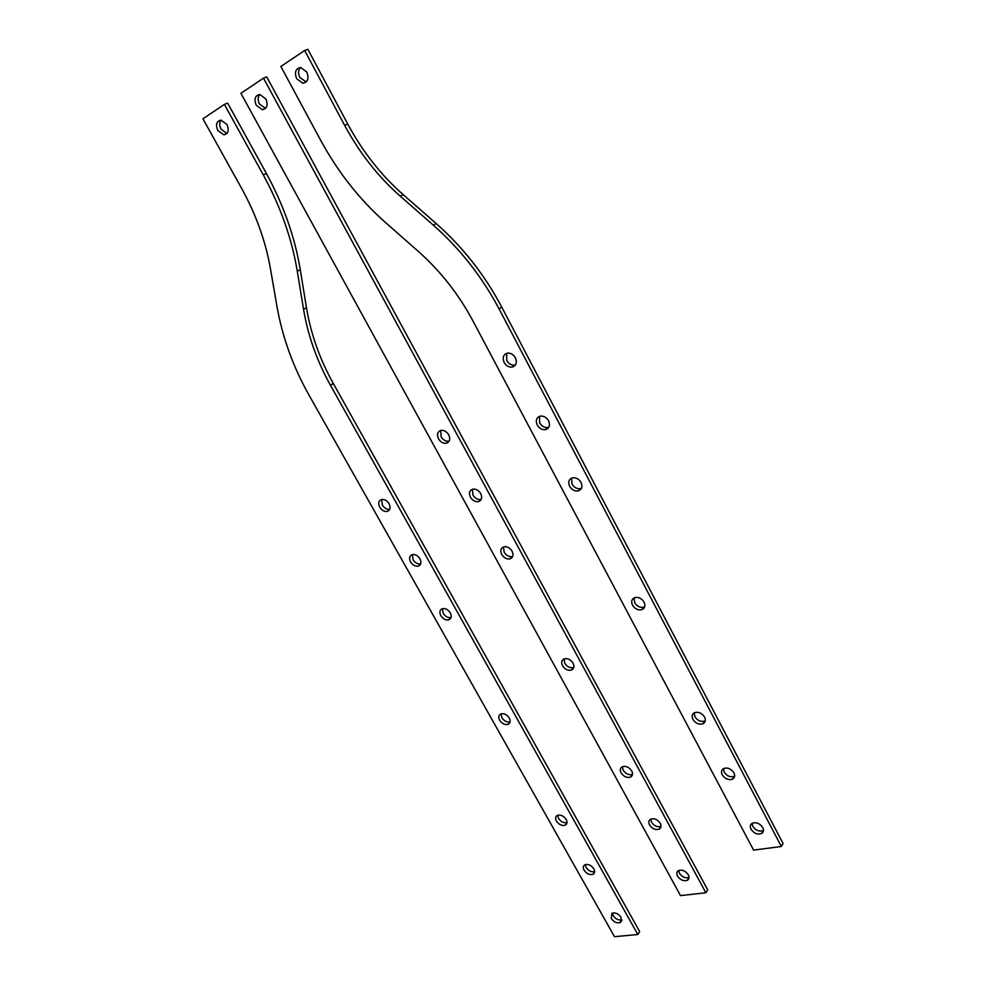 <?xml version="1.0" encoding="UTF-8"?>
<svg xmlns="http://www.w3.org/2000/svg" width="986" height="986" viewBox="0 0 986 986"><rect width="100%" height="100%" fill="white"/><g stroke="black" fill="none" stroke-linecap="round" stroke-linejoin="round"><path stroke-width="1.48" d="M734.669 776.167L734.336 776.339C730.318 777.51 726.904 776.068 724.094 772.001L723.391 768.649M733.954 772.851C735.273 775.735 734.78 777.855 732.487 779.199C728.469 780.37 725.043 778.915 722.233 774.836C720.902 771.939 721.407 769.807 723.724 768.464C727.742 767.33 731.156 768.784 733.954 772.851M515.468 364.919L514.507 365.14C511.278 365.325 508.69 363.785 506.73 360.506L506.656 353.308M515.37 357.758C517.305 362.725 516.171 365.855 511.956 367.125C508.727 367.31 506.126 365.769 504.154 362.478C502.207 357.499 503.353 354.368 507.617 353.099C510.834 352.939 513.423 354.492 515.37 357.758M763.472 830.458L763.287 830.557C759.208 831.864 755.707 830.434 752.762 826.268L752.059 823.335M762.77 827.562C764.002 830.224 763.583 832.209 761.525 833.515C757.445 834.822 753.933 833.38 750.987 829.214C749.742 826.527 750.161 824.53 752.256 823.224C756.324 821.954 759.836 823.396 762.77 827.562M581.444 488.341L580.52 488.649C577.007 489.093 574.172 487.577 571.991 484.064L571.609 478.124M581.037 482.45C582.788 486.727 581.839 489.549 578.19 490.905C574.678 491.361 571.831 489.832 569.649 486.32C567.874 482.018 568.836 479.184 572.533 477.828C576.034 477.409 578.868 478.95 581.037 482.45M705.273 720.815L704.805 721.062C700.849 722.097 697.546 720.63 694.871 716.674L694.181 712.866M704.583 717.068C705.976 720.187 705.409 722.442 702.87 723.81C698.914 724.833 695.598 723.367 692.912 719.398C691.494 716.255 692.086 714 694.662 712.631C698.606 711.621 701.909 713.1 704.583 717.068M548.808 427.258L547.846 427.53C544.482 427.85 541.758 426.309 539.699 422.92L539.453 416.363M548.536 420.751C550.385 425.373 549.338 428.343 545.406 429.662C542.041 429.97 539.317 428.429 537.247 425.04C535.373 420.406 536.433 417.423 540.414 416.104C543.779 415.821 546.49 417.374 548.536 420.751M644.659 606.871L643.92 607.179C640.16 607.931 637.079 606.427 634.664 602.692L634.072 597.886M644.043 602.126C645.62 605.786 644.869 608.313 641.787 609.693C638.028 610.445 634.935 608.941 632.519 605.194C630.929 601.509 631.693 598.97 634.811 597.578C638.558 596.875 641.639 598.379 644.043 602.126M306.227 81.961L299.83 77.438C297.969 73.42 298.166 70.105 300.447 67.492M306.794 72.04C309.173 78.523 307.842 82.257 302.801 83.231L296.65 78.707C294.259 72.212 295.603 68.478 300.693 67.504L306.794 72.04M781.343 846.506L783.069 843.511L501.763 307.164C484.804 275.069 462.927 247.19 436.145 223.514L403.188 194.636C381.04 175.138 362.552 151.585 347.725 123.989L307.866 49.3L304.662 50.508L344.669 125.382C359.545 153.04 378.094 176.654 400.291 196.214L433.335 225.165C460.191 248.903 482.117 276.856 499.138 309.025L781.343 846.506L753.6 850.105L472.923 320.894C458.626 294.148 440.323 270.891 417.99 251.097L385.501 222.528C359.668 199.714 338.013 172.217 320.549 140.061L280.862 66.481L304.662 50.508M661.039 826.404C657.379 827.402 654.199 825.985 651.512 822.151L650.76 819.083M660.287 823.359C661.569 826.034 661.199 827.981 659.178 829.189C655.505 830.249 652.301 828.832 649.577 824.962C648.283 822.275 648.665 820.315 650.711 819.107C654.371 818.072 657.563 819.489 660.287 823.359M481.254 499.335L480.848 499.446C477.655 499.816 475.018 498.349 472.923 495.034L472.417 489.253M480.724 493.592C482.499 497.696 481.71 500.383 478.37 501.627C475.19 502.01 472.54 500.531 470.445 497.215C468.646 493.086 469.447 490.399 472.824 489.142C476.004 488.797 478.629 490.276 480.724 493.592M689.017 877.466C685.319 878.477 682.102 877.047 679.379 873.202L678.639 870.478M688.29 874.792C689.497 877.281 689.177 879.118 687.353 880.301C683.643 881.447 680.365 880.054 677.518 876.098C676.31 873.596 676.63 871.747 678.479 870.564C682.189 869.43 685.455 870.835 688.29 874.792M632.519 774.392L632.47 774.417C628.858 775.366 625.74 773.948 623.127 770.165L622.376 766.701M631.755 770.966C633.111 773.85 632.679 775.908 630.461 777.141C626.85 778.09 623.731 776.672 621.106 772.876C619.738 769.98 620.182 767.921 622.425 766.677C626.036 765.752 629.142 767.182 631.755 770.966M573.79 667.46L573.556 667.547C570.081 668.274 567.147 666.832 564.744 663.233L564.041 658.919M573.076 663.184C574.591 666.511 574.025 668.804 571.375 670.073C567.899 670.8 564.966 669.358 562.55 665.747C561.022 662.407 561.601 660.102 564.275 658.833C567.751 658.13 570.672 659.585 573.076 663.184M512.72 556.449L512.338 556.56C509.059 557.053 506.311 555.599 504.117 552.185L503.526 546.91M512.104 551.223C513.792 555.056 513.077 557.608 509.972 558.865C506.681 559.358 503.945 557.891 501.738 554.477C500.038 550.619 500.752 548.068 503.895 546.799C507.186 546.33 509.922 547.809 512.104 551.223M449.148 441.099L448.729 441.186C445.66 441.457 443.121 439.99 441.112 436.773L440.705 430.451M448.729 434.814C450.577 439.214 449.727 442.036 446.153 443.256C443.084 443.527 440.532 442.048 438.524 438.819C436.65 434.395 437.513 431.572 441.124 430.352C444.193 430.106 446.72 431.597 448.729 434.814M265.554 108.398L259.417 103.961C257.605 100.165 257.716 97.01 259.749 94.496M265.85 98.945C268.204 105.132 267.033 108.719 262.313 109.705L256.224 105.268C253.833 99.068 255.029 95.482 259.786 94.496L265.85 98.945M266.713 76.908L707.689 889.828L705.89 892.774L680.513 895.608L240.904 93.313L263.484 78.153L266.713 76.908M263.484 78.153L705.89 892.774M510.095 721.9C506.903 722.479 504.166 721.074 501.874 717.685L501.085 713.815M509.294 718.067C510.748 721.111 510.329 723.219 508.024 724.377C504.82 725.055 502.022 723.662 499.643 720.199C498.176 717.142 498.608 715.023 500.937 713.864C504.142 713.198 506.927 714.591 509.294 718.067M451.046 617.544C447.989 618.012 445.376 616.607 443.207 613.317L442.455 608.633M450.294 612.885C451.908 616.361 451.378 618.69 448.704 619.861C445.635 620.354 442.997 618.949 440.804 615.634C439.177 612.146 439.707 609.816 442.418 608.645C445.487 608.165 448.112 609.57 450.294 612.885M387.165 511.426L389.741 509.306C386.832 509.626 384.367 508.209 382.346 505.066L381.705 499.483C384.602 499.187 387.067 500.605 389.088 503.76C390.863 507.716 390.222 510.267 387.165 511.426C384.257 511.746 381.792 510.329 379.758 507.174C377.958 503.205 378.612 500.641 381.705 499.483M418.224 566.149L420.689 563.93C417.707 564.325 415.155 562.92 413.048 559.691L412.358 554.576C415.328 554.181 417.867 555.599 419.974 558.828C421.675 562.538 421.084 564.978 418.224 566.149C415.229 566.556 412.678 565.138 410.558 561.909C408.845 558.187 409.449 555.734 412.345 554.576M566.987 822.607C563.709 823.248 560.874 821.831 558.47 818.38L557.682 815.237M566.186 819.502C567.505 822.164 567.184 824.062 565.225 825.196C561.909 826.058 558.963 824.678 556.412 821.055C555.093 818.38 555.414 816.482 557.398 815.348C560.714 814.498 563.647 815.89 566.186 819.502M594.657 871.649C591.341 872.29 588.469 870.872 586.029 867.397L585.253 864.599M593.88 868.876C595.125 871.377 594.854 873.177 593.054 874.274C589.702 875.223 586.695 873.855 584.045 870.17C582.8 867.655 583.083 865.856 584.895 864.747C588.248 863.822 591.243 865.19 593.88 868.876M621.846 919.852C618.493 920.493 615.572 919.063 613.119 915.575L612.368 913.085M621.094 917.399L620.404 922.514C617.014 923.537 613.945 922.169 611.209 918.422L611.924 913.282C615.313 912.272 618.37 913.64 621.094 917.399M226.916 133.504L221.024 129.166C219.262 125.567 219.286 122.56 221.098 120.132M226.965 124.495C229.307 130.411 228.259 133.862 223.834 134.848L217.807 130.497C215.453 124.581 216.501 121.118 220.963 120.132L226.965 124.495M202.931 118.801L224.401 104.393L227.643 103.111L266.405 173.474C283.611 205.088 294.888 237.133 300.249 269.634L306.449 307.62C310.886 334.069 319.834 359.36 333.28 383.468L639.68 931.622L637.819 934.518L614.5 936.7L308.988 395.078C293.138 366.94 282.452 337.36 276.943 306.326L270.423 268.611C265.653 241.348 256.015 214.529 241.521 188.178L202.931 118.801M224.401 104.393L263.287 174.916C280.554 206.604 291.893 238.723 297.291 271.286L303.552 309.345C308.026 335.844 317.011 361.172 330.507 385.341L637.819 934.518M499.138 309.025L501.763 307.164M433.335 225.165L436.145 223.514M400.291 196.214L403.188 194.636M344.669 125.382L347.725 123.989M330.507 385.341L333.28 383.468M303.552 309.345L306.449 307.62M297.291 271.286L300.249 269.634M263.287 174.916L266.405 173.474M732.487 779.199L734.336 776.339M511.956 367.125L514.507 365.14M761.525 833.515L763.287 830.557M578.19 490.905L580.52 488.649M702.87 723.81L704.805 721.062M545.406 429.662L547.846 427.53M641.787 609.693L643.92 607.179M302.801 83.231L305.968 81.961M659.178 829.189L661.027 826.465M478.37 501.627L480.848 499.446M687.353 880.301L689.017 877.663M630.461 777.141L632.47 774.417M571.375 670.073L573.556 667.547M509.972 558.865L512.338 556.56M446.153 443.256L448.729 441.186M262.313 109.705L265.493 108.386M508.024 724.377L510.058 722.06M448.704 619.861L451.033 617.581M565.225 825.196L566.95 822.928M593.054 874.274L594.632 872.055M620.404 922.514L621.821 920.357M223.834 134.848L226.842 133.591"/></g></svg>
